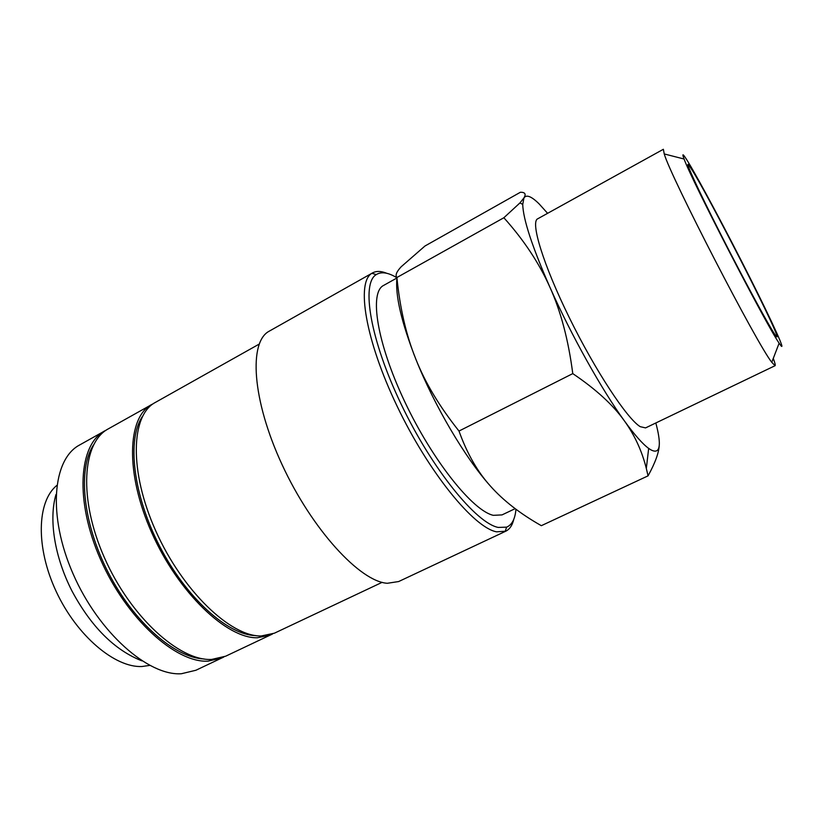 <?xml version="1.0" encoding="UTF-8"?>
<svg xmlns="http://www.w3.org/2000/svg" width="823" height="823" viewBox="0 0 823 823"><rect width="100%" height="100%" fill="white"/><g stroke="black" fill="none" stroke-linecap="round" stroke-linejoin="round"><path stroke-width="1.23" d="M106.599 429.894L79.615 444.986C52.59 459.131 47.374 515.517 73.165 574.053C98.709 632.65 148.305 676.064 181.379 673.739L195.895 670.261L223.825 657.001M104.83 430.82C78.669 444.461 74.492 500.734 100.653 559.712C126.567 618.762 175.721 662.988 207.941 661.167L222.045 657.916M386.851 273.318C381.121 270.973 376.337 270.849 372.5 272.938L371.903 273.298C356.092 282.217 365.165 339.621 397.087 406.151C428.855 472.711 474.007 527.79 496.567 531.833L505.795 531.185C509.715 529.261 512.379 525.29 513.799 519.262M396.923 277.762C388.281 272.485 381.388 271.425 376.245 274.604C360.999 283.421 370.093 339.508 401.264 404.422C432.281 469.347 476.239 523.253 498.224 527.43L506.598 527.152C512.029 524.879 515.136 518.902 515.949 509.231M372.5 272.938L269.388 331.083C248.567 341.566 251.848 399.525 282.063 464.604C312.082 529.724 360.227 581.738 387.345 583.281L398.661 581.542L505.795 531.185M259.152 344.117L155.3 402.457C130.939 415.059 128.872 471.085 155.784 530.958C182.469 590.893 230.707 636.765 261.158 635.984L274.398 633.196L382.119 582.345M153.551 403.527L108.297 428.865C82.259 442.435 78.226 498.697 104.439 557.737C130.404 616.849 179.496 661.188 211.604 659.439L225.646 656.209L272.516 633.998M151.73 404.474C127.236 417.138 125.014 473.184 151.874 532.995C178.498 592.869 226.819 638.627 257.393 637.774L270.695 634.945M655.818 422.981C657.999 431.036 659.161 437.507 659.316 442.383C659.542 450.52 656.692 452.989 650.756 449.769L648.668 448.401C642.65 444.039 634.574 434.894 624.441 420.944C602.004 390.153 571.049 334.838 549.98 287.371C560.844 311.423 568.446 340.166 572.767 373.611C595.924 389.228 613.156 405.009 624.441 420.944C634.646 435.141 641.94 450.983 646.322 468.462L648.061 475.848L541.339 525.681C520.157 513.696 503.162 500.456 490.333 485.981C477.443 471.682 467.001 453.38 458.997 431.057C439.461 406.541 425.028 382.458 415.708 358.818C406.192 335.177 399.927 308.069 396.892 277.516C395.071 275.366 396.491 271.796 401.151 266.786L424.977 246.005L520.403 192.253C525.074 192.201 526.257 194.063 523.963 197.87L519.961 202.9L503.861 217.745C523.819 239.966 539.188 263.175 549.98 287.371C532.214 246.869 523.13 219.227 522.728 204.423L523.963 197.87C526.442 194.331 531.493 196.347 539.127 203.898L547.604 213.322M648.061 475.848C655.303 462.701 659.048 452.3 659.285 444.636M775.071 365.7L645.571 427.898L640.273 426.684C627.363 419.133 595.43 370.854 569.362 317.76C543.211 264.646 530.259 221.984 537.656 218.825L663.369 149.282L664.233 153.942C670.622 176.729 756.903 343.901 771.779 362.305L775.071 365.7C775.585 365.381 774.988 362.953 773.27 358.427M688.069 161.884C682.956 153.531 681.629 152.574 684.088 159.024C691.289 179.681 766.47 325.342 779.134 343.17L779.638 343.932C787.827 355.947 772.807 323.028 750.051 277.927C727.367 232.919 699.643 180.885 688.069 161.884M515.167 508.655L502.02 514.9L493.337 515.332C472.937 510.939 432.733 460.931 404.844 401.891C376.811 342.862 369.085 292.453 383.59 285.437L396.943 277.979M774.834 334.375C768.157 324.601 742.891 277.927 720.115 233.012C697.266 188.014 683.954 158.726 688.902 165.217L692.421 170.546C710.228 199.176 773.569 322.873 776.871 335.661C777.468 337.697 776.789 337.265 774.834 334.375M149.652 665.416L141.978 666.507C115.014 667.875 76.858 635.922 56.252 591.614C35.471 547.377 36.984 501.433 56.777 485.477M490.333 485.981C465.221 457.989 434.205 405.461 415.708 358.818C401.387 322.143 395.133 295.21 396.953 278.02M572.767 373.611L458.997 431.057M503.861 217.745L396.892 277.516M93.493 444.955C77.619 469.192 82.712 523.13 108.399 572.767C133.984 622.466 175.001 657.865 203.95 658.956M142.523 416.345C126.804 439.06 132.842 494.428 159.693 546.297C186.42 598.228 228.053 635.222 255.675 635.572M55.985 494.479C48.65 519.457 54.493 556.708 71.951 590.965C91.168 626.745 114.469 650.036 141.854 660.848M506.598 527.152L505.157 531.463M684.088 159.024L664.233 153.942M779.134 343.17L771.779 362.305M688.254 166.205L688.902 165.217M775.698 335.609L776.871 335.661M522.728 204.423L519.961 202.9M648.668 448.401L646.322 468.462M376.245 274.604L371.903 273.298"/></g></svg>
